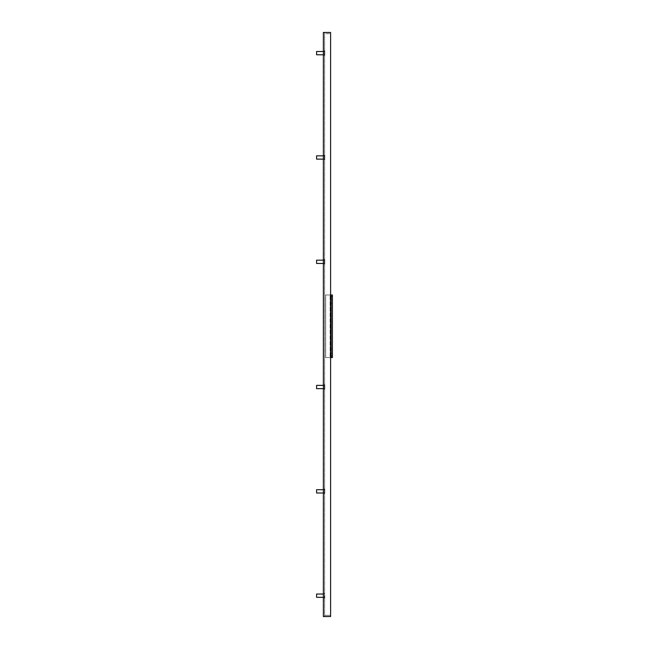 <?xml version="1.0" encoding="UTF-8"?>
<svg xmlns="http://www.w3.org/2000/svg" width="649" height="649" viewBox="0 0 649 649"><rect width="100%" height="100%" fill="white"/><g stroke="black" fill="none" stroke-linecap="round" stroke-linejoin="round"><path stroke-width="0.49" stroke-dasharray="3.25 2.43" d="M323.372 51.263L323.372 55.043L323.372 51.263L324.605 51.263L324.605 55.043L324.605 51.263M323.372 155.598L323.372 159.378L323.372 155.598L324.605 155.598L324.605 159.378L324.605 155.598M323.372 259.933L323.372 263.705L323.372 259.933L324.605 259.933L324.605 263.705L324.605 259.933M323.372 385.125L323.372 388.905L323.372 385.125L324.605 385.125L324.605 388.905L324.605 385.125M323.372 489.46L323.372 493.24L323.372 489.46L324.605 489.46L324.605 493.24L324.605 489.46M323.372 593.794L323.372 597.575L323.372 593.794L324.605 593.794L324.605 597.575L324.605 593.794M330.601 32.45L330.601 33.683L330.601 32.45L324.605 32.45L324.605 33.683L330.601 33.683L324.605 33.683L324.605 32.45L330.601 32.45L323.372 32.45L323.372 616.55L330.601 616.55L330.601 32.45L330.601 616.55L324.605 616.55L324.605 32.45L324.605 616.55L324.605 615.317L324.605 616.55L330.601 616.55L330.601 32.45M324.605 615.317L330.601 615.317L324.605 615.317M324.605 616.55L330.601 616.55L324.605 616.55M331.177 355.936L332.41 355.936L332.41 357.575L331.177 357.575L331.177 294.979L332.41 294.979L332.41 296.617L331.177 296.617M332.41 355.936L332.41 296.617M332.41 299.205L332.41 303.724L332.41 299.205L332.41 303.724L332.41 299.205L331.177 299.205L331.177 303.724L331.177 299.205L331.177 303.724L331.177 299.205L332.41 299.205M332.41 348.829L332.41 353.348L332.41 348.829L332.41 353.348L332.41 348.829L331.177 348.829L331.177 353.348L331.177 348.829L331.177 353.348L331.177 348.829L332.41 348.829M331.177 357.575L331.177 294.979L331.177 357.575L325.668 357.575L325.668 294.979L331.177 294.979M330.601 357.575L325.668 357.575L325.668 294.979L325.668 357.575L330.106 357.575L330.106 294.979L330.106 357.575L325.668 357.575L325.668 294.979L330.601 294.979M316.59 597.323L316.59 594.038M324.395 595.685L324.395 598.151L324.395 595.685M324.808 595.685L324.808 598.151L324.808 595.685M316.59 492.997L316.59 489.711M324.395 492.997L324.395 489.711L324.395 492.997L323.372 492.997M324.395 488.884L324.395 493.816L324.395 488.884L324.808 488.884L324.808 493.816L324.808 488.884M316.59 388.662L316.59 385.376M324.395 388.662L324.395 385.376L324.395 388.662L323.372 388.662M324.395 384.557L324.395 389.481L324.395 384.557L324.808 384.557L324.808 389.481L324.808 384.557M316.59 263.462L316.59 260.176M324.395 263.462L324.395 260.176L324.395 263.462L323.372 263.462M324.395 259.357L324.395 264.281L324.395 259.357L324.808 259.357L324.808 264.281L324.808 259.357M316.59 159.127L316.59 155.841M324.395 159.127L324.395 155.841L324.395 159.127L323.372 159.127M324.395 155.022L324.395 159.946L324.395 155.022L324.808 155.022L324.808 159.946L324.808 155.022M316.59 54.792L316.59 51.506M324.395 54.792L324.395 51.506L324.395 54.792L323.372 54.792M324.395 50.687L324.395 55.619L324.395 50.687L324.808 50.687L324.808 55.619L324.808 50.687M324.605 55.043L323.372 55.043M324.605 159.378L323.372 159.378M324.605 263.705L323.372 263.705M324.605 388.905L323.372 388.905M324.605 493.24L323.372 493.24M324.605 597.575L323.372 597.575M332.41 303.724L331.177 303.724L332.41 303.724M332.41 353.348L331.177 353.348L332.41 353.348M324.395 594.038L323.372 594.038M324.395 597.323L323.372 597.323M324.395 598.151L324.808 598.151M324.395 593.218L324.808 593.218M324.395 489.711L323.372 489.711M324.395 493.816L324.808 493.816M324.395 385.376L323.372 385.376M324.395 389.481L324.808 389.481M324.395 260.176L323.372 260.176M324.395 264.281L324.808 264.281M324.395 155.841L323.372 155.841M324.395 159.946L324.808 159.946M324.395 51.506L323.372 51.506M324.395 55.619L324.808 55.619"/><path stroke-width="0.97" d="M323.372 616.55L323.372 32.45L330.601 32.45L330.601 616.55L323.372 616.55M332.41 296.617L332.41 294.979L331.177 294.979L331.177 296.617L332.41 296.617L332.41 355.936L331.177 355.936L331.177 296.617M331.177 355.936L331.177 357.575L332.41 357.575L332.41 355.936M331.177 294.979L330.601 294.979M330.601 357.575L331.177 357.575M323.372 594.038L316.59 594.038L316.59 597.323L323.372 597.323M323.372 489.711L316.59 489.711L316.59 492.997L323.372 492.997M323.372 385.376L316.59 385.376L316.59 388.662L323.372 388.662M323.372 260.176L316.59 260.176L316.59 263.462L323.372 263.462M323.372 155.841L316.59 155.841L316.59 159.127L323.372 159.127M323.372 51.506L316.59 51.506L316.59 54.792L323.372 54.792"/></g></svg>
